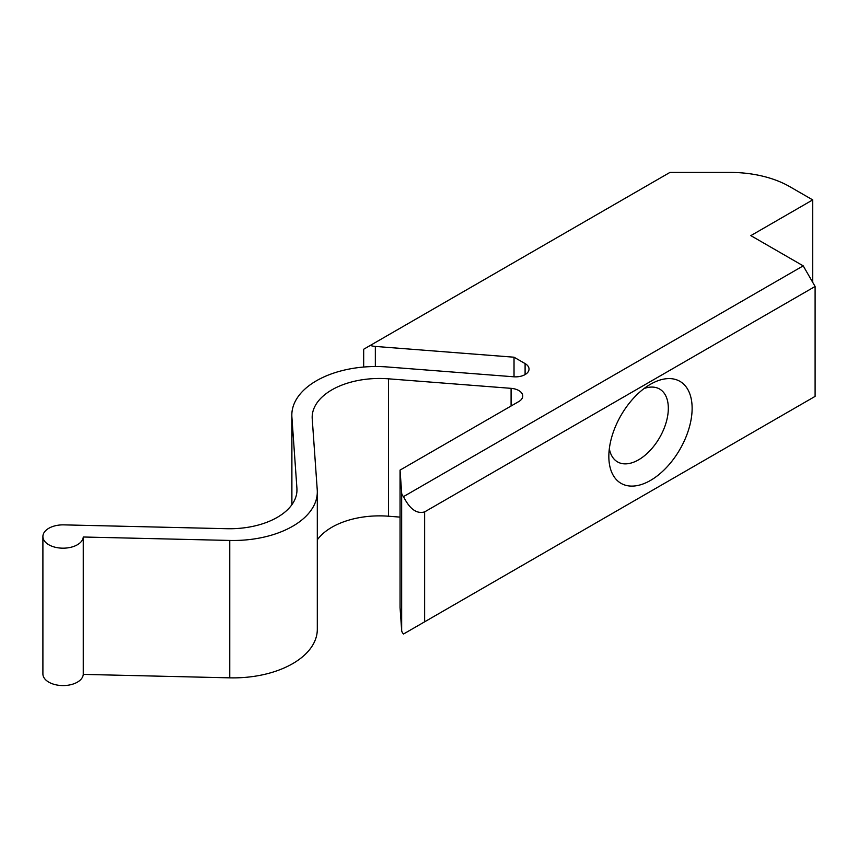 <?xml version="1.0" encoding="UTF-8"?>
<svg xmlns="http://www.w3.org/2000/svg" width="858" height="858" viewBox="0 0 858 858"><rect width="100%" height="100%" fill="white"/><g stroke="black" fill="none" stroke-linecap="round" stroke-linejoin="round"><path stroke-width="1.29" d="M400.053 517.117L388.47 516.216A67.31 38.857 0 0 0 317.31 539.832M400.053 470.109L400.053 607.507L401.662 630.373L401.662 492.975L400.053 470.109L518.811 401.544A13.46 7.776 0 0 0 522.747 396.053A13.46 7.776 0 0 0 511.089 388.342L388.47 378.818A67.31 38.857 0 0 0 312.173 417.331A67.31 38.857 0 0 0 312.237 418.908L317.245 489.929A84.138 48.574 0 0 1 317.31 491.902L317.31 629.3A84.138 48.574 0 0 1 229.751 677.841L83.269 674.388A20.195 11.658 0 0 1 62.677 685.574A20.195 11.658 0 0 1 42.9 673.916L42.9 536.518A20.195 11.658 0 0 0 62.677 548.176A20.195 11.658 0 0 0 83.269 537.001L83.269 674.388M514.028 376.812L514.028 357.207L375.343 346.428A13.46 7.776 0 0 1 370.302 345.42L363.674 349.249L363.674 367.042M42.9 536.518A20.195 11.658 0 0 1 63.91 524.871L226.92 528.71A67.31 38.857 0 0 0 296.975 489.875A67.31 38.857 0 0 0 296.922 488.299L291.892 417.074A84.138 48.574 0 0 1 291.827 415.09A84.138 48.574 0 0 1 387.183 366.956L513.781 376.791A13.46 7.776 0 0 0 529.032 369.09A13.46 7.776 0 0 0 525.096 363.588L514.028 357.207M317.31 491.902A84.138 48.574 0 0 1 229.751 540.443L83.269 537.001M608.837 456.392A58.891 34.009 -60 0 1 650.482 384.255A58.891 34.009 -60 0 1 692.127 408.301A58.891 34.009 -60 0 1 650.482 480.437A58.891 34.009 -60 0 1 608.837 456.392M815.1 286.465L424.635 511.894C416.731 514.156 409.695 509.062 403.517 496.61L803.206 265.851L815.1 286.465L815.1 396.385L424.635 621.814L424.635 511.894M370.302 345.42L669.937 172.426L730.276 172.426A84.138 48.574 0 0 1 789.768 186.658L812.719 199.903L750.847 235.628L803.206 265.851M812.719 199.903L812.719 282.346M401.662 492.975A13.46 7.776 0 0 0 403.517 496.61M401.662 630.373A13.46 7.776 0 0 0 403.517 634.008L424.635 621.814M644.026 388.556A42.063 24.292 -60 0 1 659.609 389.039A42.063 24.292 -60 0 1 666.065 422.747A42.063 24.292 -60 0 1 638.577 459.824A42.063 24.292 -60 0 1 617.545 461.904A42.063 24.292 -60 0 1 609.33 448.648M511.089 406.006L511.089 388.342M388.47 378.818L388.47 516.216M525.096 363.588L525.096 374.581M291.892 417.074L291.892 504.697M296.922 488.299L296.922 491.462M229.751 540.443L229.751 677.841M375.343 366.516L375.343 346.428M291.827 415.09L291.827 504.794"/></g></svg>
